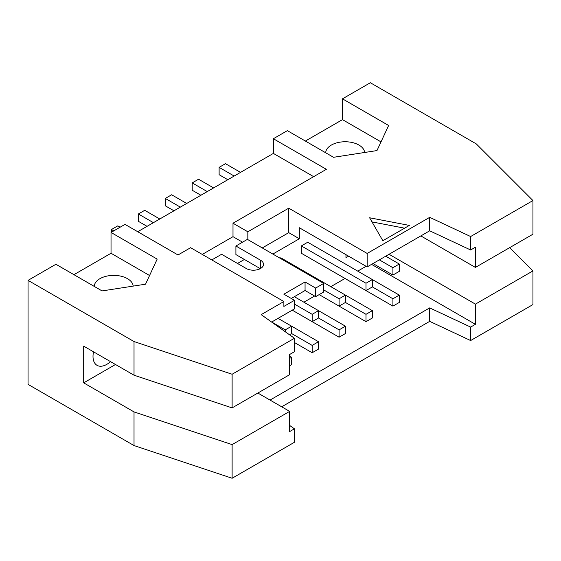 <?xml version="1.0" encoding="UTF-8"?>
<svg xmlns="http://www.w3.org/2000/svg" width="561" height="561" viewBox="0 0 561 561"><rect width="100%" height="100%" fill="white"/><g stroke="black" fill="none" stroke-linecap="round" stroke-linejoin="round"><path stroke-width="0.84" d="M312.168 321.663L312.168 314.321L318.522 310.654L318.522 317.996L312.168 321.663L292.239 310.163L339.082 337.203L339.082 329.861L345.443 326.193L345.443 333.536L339.082 337.203M294.469 304.104L312.168 314.321M312.168 345.401L318.522 341.733L318.522 349.075L312.168 352.743L312.168 345.401L291.608 333.536L289.483 334.756M345.443 326.193L294.364 296.699M318.522 341.733L291.608 326.193L291.608 333.536M159.773 219L144.724 210.312L138.371 213.979L138.371 221.322L147.059 226.342M312.168 352.743L294.42 342.505M138.371 213.979L153.419 222.668M339.082 306.124L339.082 298.782L345.443 295.107L345.443 302.449L339.082 306.124L319.16 294.623L365.996 321.663L365.996 314.321L372.357 310.654L372.357 317.996L365.996 321.663M323.718 289.911L339.082 298.782M372.357 310.654L280.795 257.787L280.058 258.214M318.522 317.996L339.082 329.861M186.694 203.461L171.645 194.772L165.285 198.44L165.285 205.782L173.973 210.803M165.285 198.44L180.333 207.128M301.355 245.921L301.355 253.263L365.996 290.584L365.996 283.242L372.357 279.567L307.716 242.247L301.355 245.921L365.996 283.242M345.443 302.456L365.996 314.321M213.608 187.914L198.559 179.232L192.206 182.9L192.206 190.242L200.894 195.256M399.278 295.114L399.278 302.456L392.917 306.124L392.917 298.782L399.278 295.114L372.357 279.567L372.357 286.909L365.996 290.584M192.206 182.9L207.254 191.589M240.529 172.374L225.48 163.686L219.12 167.36L219.12 174.702L227.808 179.716M219.12 167.36L234.168 176.049M120.138 227.198L117.81 225.852L111.45 229.519L111.45 232.212M111.45 229.519L113.785 230.866M372.357 286.909L392.917 298.782M392.917 306.124L328.276 268.803M289.644 358.402L291.608 357.273L291.608 364.615L289.644 365.744M291.608 357.273L289.644 356.144M392.917 267.702L399.278 264.028L399.278 271.37L392.917 275.044L392.917 267.702L379.355 259.869M399.278 264.028L385.709 256.195M392.917 275.044L372.995 263.537M285.247 331.747L285.247 329.861L291.608 326.193L278.039 318.36M271.685 322.028L285.247 329.861M382.847 240.718L369.601 217.773L409.341 225.424L382.847 240.718M404.572 228.173L371.985 221.904M364.629 152.48A19.481 11.248 0 0 0 344.917 141.758A19.481 11.248 0 0 0 325.689 152.774M381.01 141.884L342.476 119.633L342.476 98.834L388.626 125.482L376.978 150.572L333.522 157.297L287.365 130.65L273.375 138.728L326.369 169.317L233.004 223.222L233.004 236.679L202.269 254.421M305.38 141.049L342.476 119.633M367.167 253.446L367.167 266.903L429.698 230.802L429.698 217.338L367.167 253.446L288.747 208.166L288.747 232.64L299.343 238.762L299.343 227.745L367.167 266.903M429.698 230.802L470.637 249.989L470.637 236.532L429.698 217.338M470.637 249.989L475.419 247.233L475.419 267.422L532.95 234.21L532.95 200.558L470.637 236.532M475.419 267.422L420.841 235.915M262.253 247.941L288.747 232.64M272.849 254.056L299.343 238.762M289.644 425.427L294.42 428.821L289.644 431.577L289.644 411.388L257.857 393.037M509.676 247.646L532.95 270.921L475.419 304.132L475.419 324.328L470.637 327.084L429.698 307.891L270.037 400.07M281.699 406.802L429.698 321.355L470.637 340.548L532.95 304.574L532.95 270.921M371.564 264.364L475.419 324.328M389.046 254.273L475.419 304.132M470.637 340.548L470.637 327.084M429.698 321.355L429.698 307.891M303.901 302.211L314.602 296.026M330.815 286.671L345.015 278.466M357.736 271.124L366.109 266.293M294.42 428.821L294.42 442.285L232.114 478.26L232.114 444.607L134.023 411.907L83.687 382.847L83.687 346.137L134.023 375.197L232.114 407.896L232.114 374.243L134.023 341.551L28.05 280.367L55.918 264.273L102.074 290.921L145.537 284.196L157.178 259.105L111.029 232.457L125.019 224.379L178.005 254.975L190.614 247.696L283.873 301.538L261.181 314.63L294.42 338.269L294.42 351.733L289.644 354.489L289.644 374.678L232.114 407.896M289.644 411.388L232.114 444.607M28.05 280.367L28.05 384.376L134.023 445.56L134.023 411.907M134.023 445.56L232.114 478.26M110.517 361.628A19.481 11.248 -60 0 1 97.046 365.337A19.481 11.248 -60 0 1 93.014 356.417A19.481 11.248 -60 0 1 93.526 351.817M115.482 364.496L83.687 382.847M134.023 375.197L134.023 341.551M323.718 283.424L315.661 288.074L315.661 296.643L323.718 291.986L323.718 283.424L247.415 239.372L235.915 246.013L235.915 254.575L260.283 268.649M315.661 288.074L305.065 281.959L305.065 290.521L315.661 296.643M305.065 281.959L283.873 294.195L294.469 300.31L283.873 306.432L283.873 301.538M291.285 298.473L305.065 290.521M271.629 322.063L294.469 308.88L294.469 300.31M294.42 338.269L232.114 374.243M94.241 286.398A19.481 11.248 180 0 1 113.469 275.381A19.481 11.248 180 0 1 133.181 286.11M73.94 274.673L111.029 253.263L149.563 275.514M111.029 253.263L111.029 232.457M313.648 176.659L273.375 153.412L273.375 138.728M137.733 231.721L273.375 153.412M260.556 268.495L260.556 260.234A10.119 5.841 0 0 1 263.516 264.364A10.119 5.841 0 0 1 257.275 269.764A10.119 5.841 0 0 1 246.251 268.495L221.609 254.273L211.806 259.932M260.556 260.234L235.915 246.013M233.004 236.679L242.541 242.184M237.506 263.446L244.393 259.47M247.836 239.617L247.836 231.784L288.747 208.166M233.004 223.222L247.836 231.784M342.476 98.834L370.344 82.74L476.317 143.925L532.95 200.558M345.969 254.666L345.969 257.73L348.619 256.195"/></g></svg>

